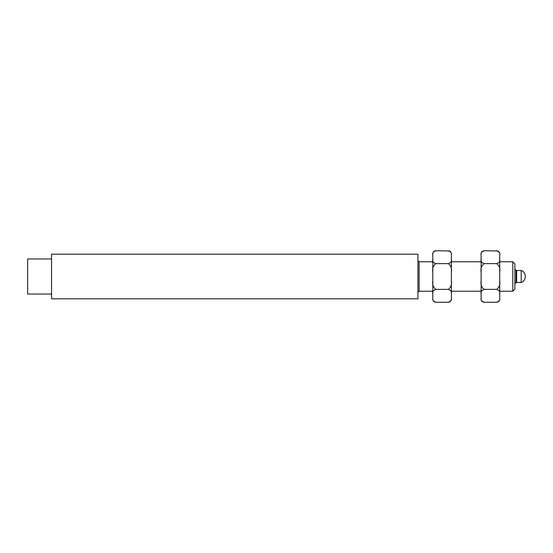 <?xml version="1.0" encoding="UTF-8"?>
<svg xmlns="http://www.w3.org/2000/svg" width="553" height="553" viewBox="0 0 553 553"><rect width="100%" height="100%" fill="white"/><g stroke="black" fill="none" stroke-linecap="round" stroke-linejoin="round"><path stroke-width="0.83" d="M512.804 261.776L514.884 263.864L514.884 289.136L512.804 291.224L512.804 261.776L499.718 261.776M514.884 283.786L516.073 282.597L516.073 270.403L514.884 269.214M483.046 302.035L484.172 302.256C481.545 301.254 480.529 299.823 481.131 297.956C481.131 299.622 481.131 299.622 481.131 297.956L481.131 293.678C480.529 291.818 481.539 290.387 484.172 289.378L496.67 289.378C499.297 290.373 500.313 291.811 499.718 293.678L499.718 297.956C500.32 299.816 499.304 301.247 496.67 302.256C498.516 302.069 499.532 301.053 499.718 299.208M497.797 250.965L484.172 250.744C481.539 251.753 480.529 253.184 481.131 255.044C481.131 253.378 481.131 253.378 481.131 255.044L481.131 293.678M481.131 299.208C481.31 301.053 482.327 302.069 484.172 302.256L496.67 302.256M484.172 289.378C481.545 287.38 480.529 284.512 481.131 280.779M481.131 272.221C480.529 268.509 481.539 265.64 484.172 263.622L496.67 263.622C499.297 265.62 500.313 268.488 499.718 272.221L499.718 280.779C500.32 284.491 499.304 287.36 496.67 289.378M484.172 263.622C481.545 262.627 480.529 261.189 481.131 259.322M499.718 253.792C499.532 251.947 498.516 250.931 496.67 250.744C499.297 251.746 500.313 253.177 499.718 255.044L499.718 259.322C500.32 261.182 499.304 262.613 496.67 263.622M499.718 255.044C499.718 253.378 499.718 253.378 499.718 255.044M499.718 259.322L499.718 272.221M499.718 280.779L499.718 293.678M499.718 297.956C499.718 299.622 499.718 299.622 499.718 297.956M521.189 282.535L521.189 270.465C526.629 272.173 526.629 280.827 521.189 282.535L516.668 282.535L516.668 270.465L521.189 270.465M434.72 302.035L435.847 302.256C433.22 301.254 432.204 299.823 432.805 297.956C432.805 299.622 432.805 299.622 432.805 297.956L432.805 293.678C432.204 291.818 433.22 290.387 435.847 289.378L448.345 289.378C450.971 290.373 451.988 291.811 451.393 293.678L451.393 297.956C451.995 299.816 450.978 301.247 448.345 302.256C450.19 302.069 451.207 301.053 451.393 299.208M449.471 250.965L435.847 250.744C433.22 251.753 432.204 253.184 432.805 255.044C432.805 253.378 432.805 253.378 432.805 255.044L432.805 293.678M432.805 299.208C432.985 301.053 434.001 302.069 435.847 302.256L448.345 302.256M435.847 289.378C433.22 287.38 432.204 284.512 432.805 280.779M432.805 272.221C432.204 268.509 433.22 265.64 435.847 263.622L448.345 263.622C450.971 265.62 451.988 268.488 451.393 272.221L451.393 280.779C451.995 284.491 450.978 287.36 448.345 289.378M435.847 263.622C433.22 262.627 432.204 261.189 432.805 259.322M451.393 253.792C451.207 251.947 450.19 250.931 448.345 250.744C450.971 251.746 451.988 253.177 451.393 255.044L451.393 259.322C451.995 261.182 450.978 262.613 448.345 263.622M451.393 255.044C451.393 253.378 451.393 253.378 451.393 255.044M451.393 259.322L451.393 272.221M451.393 280.779L451.393 293.678M451.393 297.956C451.393 299.622 451.393 299.622 451.393 297.956M51.56 258.956L27.65 258.956L27.65 294.044L51.56 294.044M51.56 276.5L51.56 298.807L417.937 298.807L417.937 254.193L51.56 254.193L51.56 276.5M432.805 261.776L419.126 261.776L419.126 291.224L432.805 291.224M451.393 291.224L481.131 291.224M499.718 291.224L512.804 291.224M451.393 261.776L481.131 261.776M419.126 261.776L417.937 260.587M419.126 291.224L417.937 292.413M484.172 250.744C482.327 250.931 481.31 251.947 481.131 253.792M516.073 282.196L516.668 282.535M516.073 270.804L516.668 270.465M435.847 250.744C434.001 250.931 432.985 251.947 432.805 253.792"/></g></svg>
